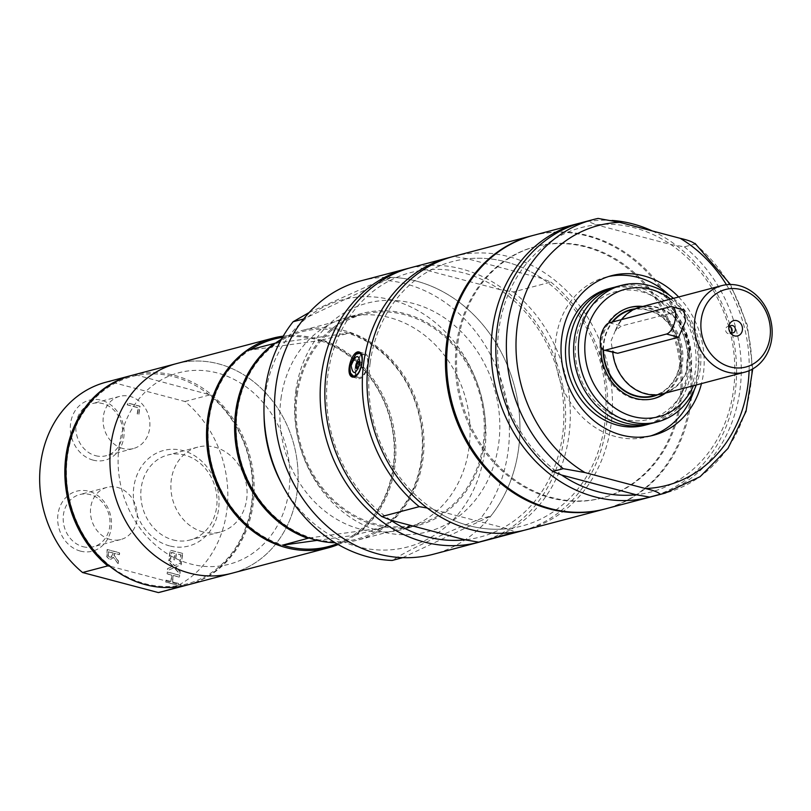 <?xml version="1.0" encoding="UTF-8"?>
<svg xmlns="http://www.w3.org/2000/svg" width="811" height="811" viewBox="0 0 811 811"><rect width="100%" height="100%" fill="white"/><g stroke="black" fill="none" stroke-linecap="round" stroke-linejoin="round"><path stroke-width="0.61" stroke-dasharray="4.05 3.04" d="M178.308 585.278L178.562 583.444L172.53 581.842L173.422 575.455L179.454 577.047L179.707 575.212L167.38 571.948L167.127 573.793L171.962 575.07L171.07 581.457L166.235 580.179L165.981 582.024L178.075 585.349L178.329 583.504L172.297 581.903L173.179 575.516L179.221 577.118L179.474 575.273L167.147 572.008L166.894 573.853L171.729 575.131L170.837 581.517L166.002 580.24L165.748 582.085L178.075 585.349M179.91 573.722L180.204 571.613L175.764 566.94L181.157 564.791L181.431 562.804L174.639 565.591L169.083 559.681L168.789 561.79L173.159 566.372L167.857 568.47L167.583 570.468L174.264 567.73L179.91 573.722L179.971 571.674L175.521 567.001L180.914 564.851L181.198 562.864L174.406 565.652L168.85 559.742L168.556 561.861L172.925 566.433L167.624 568.531L167.35 570.528L174.03 567.791L179.677 573.782M182.728 553.426L170.401 550.162L169.195 558.85L170.655 559.235L171.608 552.392L174.983 553.284L174.101 559.661L175.551 560.046L176.443 553.68L181.015 554.886L180.062 561.719L181.522 562.104L182.728 553.426L170.168 550.233L168.962 558.911L170.422 559.296L171.374 552.463L174.75 553.355L173.858 559.732L175.318 560.117L176.21 553.741L180.782 554.947L179.829 561.78L181.289 562.165L182.495 553.487M138.914 414.249L140.029 406.21L127.702 402.955L127.449 404.801L138.316 407.669L137.454 413.863L138.681 414.309L139.796 406.27L127.469 403.016L127.205 404.861L138.083 407.73L137.221 413.924L138.681 414.309M108.38 555.89L108.522 551.744L113.165 552.97L111.948 556.924L109.901 557.198L108.147 555.951L108.289 551.804L112.922 553.031L111.056 557.319L111.948 556.924L109.667 557.258L108.147 555.951M118.203 563.523L118.528 561.121L114.239 555.444L114.533 553.325L119.43 554.623L119.693 552.778L107.366 549.523L107.022 556.802L109.505 559.083L111.3 559.134L113.52 557.167L117.97 563.584L118.294 561.182L114.006 555.505L114.29 553.386L119.197 554.683L119.46 552.838L107.123 549.584L106.788 556.863L109.272 559.144L111.066 559.195L113.287 557.228L117.97 563.584M106.099 382.174A108.421 93.022 -104.8 0 1 109.09 381.444L184.918 401.486A108.421 93.022 -104.8 0 1 226.938 509.845A108.421 93.022 -104.8 0 1 161.399 591.848M93.062 460.111A31.011 26.601 -104.8 0 1 76.264 409.129A31.011 26.601 -104.8 0 1 122.319 421.304A31.011 26.601 -104.8 0 1 93.062 460.111M80.431 551.105A31.011 26.601 -104.8 0 1 63.633 500.123A31.011 26.601 -104.8 0 1 109.688 512.299A31.011 26.601 -104.8 0 1 80.431 551.105M169.57 545.894A49.39 42.375 -104.8 0 1 142.817 464.693A49.39 42.375 -104.8 0 1 216.172 484.086A49.39 42.375 -104.8 0 1 169.57 545.894M597.981 218.453L587.438 221.231L596.349 224.819A136.704 117.281 -104.8 0 1 670.768 244.496L684.362 246.848L694.905 244.07L694.986 243.33M561.628 475.053A136.704 117.281 -104.8 0 1 498.978 328.79A136.704 117.281 -104.8 0 1 596.349 224.819L670.768 244.496A136.704 117.281 -104.8 0 1 733.418 390.76A136.704 117.281 -104.8 0 1 636.047 494.72M582.48 222.407A141.418 121.326 -104.8 0 1 587.438 221.231M356.141 354.245L350.129 366.116L350.727 373.303M367.505 364.524A11.79 5.444 104.8 0 1 358.634 377.46A11.79 5.444 104.8 0 1 356.384 364.676A11.79 5.444 104.8 0 1 364.656 354.681A11.79 5.444 104.8 0 1 367.505 364.524M368.093 364.372A12.966 5.991 104.8 0 1 358.34 378.605A12.966 5.991 104.8 0 1 355.857 364.544A12.966 5.991 104.8 0 1 364.96 353.535A12.966 5.991 104.8 0 1 368.093 364.372M361.453 365.062A3.649 1.683 104.8 0 1 358.705 369.066A3.649 1.683 104.8 0 1 358.492 368.985A3.649 1.683 104.8 0 1 358.006 365.112A3.649 1.683 104.8 0 1 360.337 361.98A3.649 1.683 104.8 0 1 360.571 362.01A3.649 1.683 104.8 0 1 361.453 365.062M427.204 508.021L507.24 528.691L516.151 532.29M432.81 509.024A136.704 117.281 75.2 0 0 507.24 528.691M390.659 520.135A136.704 117.281 -104.8 0 1 328.009 373.871A136.704 117.281 -104.8 0 1 425.38 269.911L425.38 269.911A136.704 117.281 -104.8 0 1 499.809 289.578L513.404 291.94L550.872 282.056L541.961 278.467L467.541 258.79L453.947 256.438L416.469 266.312L425.38 269.911L499.809 289.578A136.704 117.281 -104.8 0 1 562.459 435.842A136.704 117.281 -104.8 0 1 465.088 539.812M541.961 278.467A136.704 117.281 75.2 0 0 467.541 258.79M409.18 268.137A141.418 121.326 -104.8 0 1 560.208 374.54A141.418 121.326 -104.8 0 1 481.288 541.576M411.512 267.498A141.418 121.326 -104.8 0 1 416.469 266.312M451.332 257.026A141.418 121.326 -104.8 0 1 453.947 256.438M402.722 557.654L490.797 516.07L480.264 518.847C437.291 536.304 407.933 550.162 392.179 560.442M309.194 312.488L381.19 280.17L391.723 277.382L303.649 318.976M264.092 417.493A127.814 109.657 -104.8 0 1 265.379 394.42A127.814 109.657 -104.8 0 1 421.994 313.026A127.814 109.657 -104.8 0 1 458.316 513.971A127.814 109.657 -104.8 0 1 281.427 483.194M381.19 280.17A141.418 121.326 -104.8 0 1 496.879 368.275A141.418 121.326 -104.8 0 1 480.264 518.847M317.182 540.379L352.897 535.473A107.245 92.008 -104.8 0 1 336.96 543.816M309.042 537.997L382.954 527.86L352.897 535.473A107.245 92.008 -104.8 0 0 392.524 430.286A107.245 92.008 -104.8 0 0 319.747 340.559L349.805 332.956L274.483 343.317M381.008 528.062A107.245 92.008 -104.8 0 1 310.755 537.723A107.245 92.008 -104.8 0 1 237.349 411.126A107.245 92.008 -104.8 0 1 277.605 342.81A107.245 92.008 -104.8 0 1 347.858 333.149A107.245 92.008 -104.8 0 1 420.625 422.876A107.245 92.008 -104.8 0 1 381.008 528.062M247.558 350.413L249.504 350.22A107.245 92.008 -104.8 0 1 250.295 349.693M282.512 337.376A107.245 92.008 -104.8 0 1 319.747 340.559L249.504 350.22A107.245 92.008 -104.8 0 0 209.238 418.537A107.245 92.008 -104.8 0 0 282.654 545.134M322.869 340.062A108.421 93.022 -104.8 0 1 394.116 429.992A108.421 93.022 -104.8 0 1 356.019 534.966M184.918 401.486L210.1 394.845L137.394 375.321L134.261 374.804L109.09 381.444M109.688 566.21L110.884 566.413A107.245 92.008 -104.8 0 1 67.546 455.904A107.245 92.008 -104.8 0 1 137.394 375.321A107.245 92.008 -104.8 0 1 208.133 394.024A107.245 92.008 -104.8 0 1 251.471 504.523A107.245 92.008 -104.8 0 1 181.623 585.106L183.58 585.937M110.884 566.413L181.623 585.106A107.245 92.008 -104.8 0 1 110.884 566.413M210.1 394.845A108.421 93.022 -104.8 0 1 252.16 502.871A108.421 93.022 -104.8 0 1 187.159 585.055M131.858 375.381A108.421 93.022 -104.8 0 1 134.261 374.804M173.027 539.893A43.916 37.671 75.2 0 0 190.109 539.974A43.916 37.671 75.2 0 0 215.341 487.898A43.916 37.671 75.2 0 0 167.715 455.042A43.916 37.671 75.2 0 0 140.901 497.336A43.916 37.671 75.2 0 0 173.027 539.893M203.095 531.965A43.916 37.671 -104.8 0 1 170.959 489.398A43.916 37.671 -104.8 0 1 197.783 447.114A43.916 37.671 -104.8 0 1 245.409 479.97A43.916 37.671 -104.8 0 1 220.176 532.046A43.916 37.671 -104.8 0 1 203.095 531.965M95.607 455.691A26.976 23.144 75.2 0 0 106.099 455.741A26.976 23.144 75.2 0 0 121.599 423.758A26.976 23.144 75.2 0 0 92.342 403.574A26.976 23.144 75.2 0 0 75.869 429.546A26.976 23.144 75.2 0 0 95.607 455.691M122.877 448.503A26.976 23.144 -104.8 0 1 103.139 422.359A26.976 23.144 -104.8 0 1 119.612 396.376A26.976 23.144 -104.8 0 1 148.869 416.56A26.976 23.144 -104.8 0 1 133.369 448.554A26.976 23.144 -104.8 0 1 122.877 448.503M82.975 546.685A26.976 23.144 75.2 0 0 93.468 546.736A26.976 23.144 75.2 0 0 108.968 514.752A26.976 23.144 75.2 0 0 79.711 494.568A26.976 23.144 75.2 0 0 63.238 520.54A26.976 23.144 75.2 0 0 82.975 546.685M110.245 539.497A26.976 23.144 -104.8 0 1 90.508 513.353A26.976 23.144 -104.8 0 1 106.981 487.37A26.976 23.144 -104.8 0 1 136.238 507.554A26.976 23.144 -104.8 0 1 120.738 539.538A26.976 23.144 -104.8 0 1 110.245 539.497M615.833 353.272L612.599 350.818L610.987 341.076L615.417 330.472L621.469 325.992L683.957 309.873M639.909 307.207A44.787 38.421 -104.8 0 1 690.06 350.2L689.644 350.088C687.018 358.056 686.076 364.838 686.826 370.434L687.241 370.546A44.787 38.421 -104.8 0 1 662.749 393.811M690.06 350.2C687.414 358.158 686.481 364.94 687.241 370.546M603.506 349.987A44.311 38.016 -104.8 0 1 603.962 342.931A44.311 38.016 -104.8 0 1 612.792 321.906M630.664 310.126A44.311 38.016 -104.8 0 1 678.716 343.286A44.311 38.016 -104.8 0 1 653.26 395.829M615.833 330.574A44.311 38.016 -104.8 0 1 640.031 307.663A44.311 38.016 -104.8 0 1 689.644 350.088M686.826 370.434A44.311 38.016 -104.8 0 1 662.628 393.355A44.311 38.016 -104.8 0 1 613.015 350.92M612.741 352.461A44.787 38.421 -104.8 0 1 612.599 350.818M729.647 326.519A3.771 3.234 75.2 0 0 727.893 326.417A3.771 3.234 75.2 0 0 725.723 330.888A3.771 3.234 75.2 0 0 729.809 333.706A3.771 3.234 75.2 0 0 731.289 332.753M728.836 328.577A3.771 3.234 75.2 0 0 728.825 329.033A3.771 3.234 75.2 0 0 729.332 330.969A3.771 3.234 75.2 0 0 729.565 331.364M615.417 330.472A44.787 38.421 -104.8 0 1 621.439 319.625M603.1 349.784A44.787 38.421 -104.8 0 1 603.556 342.83A44.787 38.421 -104.8 0 1 612.072 322.099M635.317 308.788A44.787 38.421 -104.8 0 1 679.111 343.175A44.787 38.421 -104.8 0 1 657.974 394.704M653.392 398.708A47.139 40.438 -104.8 0 1 652.814 398.87A47.139 40.438 -104.8 0 1 600.373 342.597A47.139 40.438 -104.8 0 1 628.768 307.704A47.139 40.438 -104.8 0 1 629.356 307.551M641.582 306.761A47.139 40.438 -104.8 0 1 679.892 342.972A47.139 40.438 -104.8 0 1 664.422 393.365M601.103 347.169A47.139 40.438 -104.8 0 1 601.539 342.293A47.139 40.438 -104.8 0 1 608.625 323.082M642.748 306.457A47.139 40.438 -104.8 0 1 681.068 342.668A47.139 40.438 -104.8 0 1 665.588 393.061M670.626 299.107A65.884 56.517 -104.8 0 1 693.466 385.712M673.465 298.357A70.598 60.561 -104.8 0 1 696.304 384.961M616.877 286.587A70.598 60.561 -104.8 0 1 693.435 339.404A70.598 60.561 -104.8 0 1 652.875 423.109M576.003 340.488A65.995 56.618 -104.8 0 1 668.548 307.764A65.995 56.618 -104.8 0 1 653.23 418.091A65.995 56.618 -104.8 0 1 576.003 340.488M614.606 287.236A70.598 60.561 -104.8 0 1 688.874 340.61A70.598 60.561 -104.8 0 1 650.584 423.656M608.737 288.736A70.598 60.561 -104.8 0 1 685.295 341.543A70.598 60.561 -104.8 0 1 644.745 425.248M650.686 435.912A82.499 70.77 -104.8 0 1 647.776 436.764A82.499 70.77 -104.8 0 1 556.001 338.299A82.499 70.77 -104.8 0 1 605.705 277.22A82.499 70.77 -104.8 0 1 608.645 276.521M669.379 295.174A82.499 70.77 -104.8 0 1 694.328 389.736M678.645 296.988A82.499 70.77 -104.8 0 1 701.485 383.593M684.362 246.848A141.418 121.326 -104.8 0 1 740.179 388.327A141.418 121.326 -104.8 0 1 654.609 495.896M580.139 223.055A141.418 121.326 -104.8 0 1 612.143 220.45M652.338 230.963A141.418 121.326 -104.8 0 1 736.591 371.043A141.418 121.326 -104.8 0 1 652.257 496.494M533.293 235.383A141.418 121.326 -104.8 0 1 686.674 341.188A141.418 121.326 -104.8 0 1 605.422 508.872M457.88 342.658A130.013 111.543 -104.8 0 1 536.203 246.412A130.013 111.543 -104.8 0 1 677.215 343.682A130.013 111.543 -104.8 0 1 602.512 497.842A130.013 111.543 -104.8 0 1 457.88 342.658M456.705 342.962A130.013 111.543 -104.8 0 1 535.037 246.716A130.013 111.543 -104.8 0 1 676.039 343.986A130.013 111.543 -104.8 0 1 601.346 498.147A130.013 111.543 -104.8 0 1 456.705 342.962M532.705 235.535A141.418 121.326 -104.8 0 1 685.508 341.492A141.418 121.326 -104.8 0 1 604.834 509.024M453.663 256.377A141.418 121.326 -104.8 0 1 607.044 362.182A141.418 121.326 -104.8 0 1 525.792 529.867M370.171 362.76A136.704 117.281 -104.8 0 1 561.851 294.971A136.704 117.281 -104.8 0 1 530.141 523.5A136.704 117.281 -104.8 0 1 370.171 362.76M550.872 282.056A141.418 121.326 -104.8 0 1 606.841 422.166A141.418 121.326 -104.8 0 1 523.45 530.465M513.404 291.94A141.418 121.326 -104.8 0 1 569.21 433.419A141.418 121.326 -104.8 0 1 483.64 540.988M361.159 280.778A141.418 121.326 -104.8 0 1 514.539 386.583A141.418 121.326 -104.8 0 1 433.287 554.268M295.843 390.73A118.234 101.426 -104.8 0 1 461.621 332.104A118.234 101.426 -104.8 0 1 434.199 529.735A118.234 101.426 -104.8 0 1 295.843 390.73M391.723 277.382A141.418 121.326 -104.8 0 1 507.422 365.487A141.418 121.326 -104.8 0 1 490.797 516.07M280.991 398.546A109.607 94.025 -104.8 0 1 347.027 317.415A109.607 94.025 -104.8 0 1 465.889 399.407A109.607 94.025 -104.8 0 1 402.925 529.37A109.607 94.025 -104.8 0 1 280.991 398.546M296.218 394.531A109.607 94.025 -104.8 0 1 362.243 313.401A109.607 94.025 -104.8 0 1 481.116 395.393A109.607 94.025 -104.8 0 1 418.141 525.356A109.607 94.025 -104.8 0 1 296.218 394.531M297.231 394.805A108.421 93.022 -104.8 0 1 362.547 314.536A108.421 93.022 -104.8 0 1 480.142 395.656A108.421 93.022 -104.8 0 1 417.847 524.21A108.421 93.022 -104.8 0 1 297.231 394.805M281.498 339.18A108.421 93.022 -104.8 0 1 302.239 330.442A108.421 93.022 -104.8 0 1 419.834 411.562A108.421 93.022 -104.8 0 1 357.539 540.116A108.421 93.022 -104.8 0 1 335.186 542.752M349.805 332.956A108.421 93.022 -104.8 0 1 421.051 422.886A108.421 93.022 -104.8 0 1 382.954 527.86M283.211 336.159A108.421 93.022 -104.8 0 1 390.557 419.277A108.421 93.022 -104.8 0 1 338.167 544.526M176.362 363.642A108.421 93.022 -104.8 0 1 293.947 444.763A108.421 93.022 -104.8 0 1 231.652 573.316A108.421 93.022 -104.8 0 0 293.947 444.763A108.421 93.022 -104.8 0 0 176.362 363.642M119.126 446.04A98.993 84.932 -104.8 0 1 257.928 396.954A98.993 84.932 -104.8 0 1 234.967 562.439A98.993 84.932 -104.8 0 1 119.126 446.04M132.446 375.219A108.421 93.022 -104.8 0 1 250.041 456.34A108.421 93.022 -104.8 0 1 187.746 584.893M609.406 322.798L621.469 325.992M670.292 306.74L682.365 309.934M726.423 284.722A134.352 115.263 -104.8 0 1 749.1 370.698M694.905 244.07A141.418 121.326 -104.8 0 1 750.712 385.549A141.418 121.326 -104.8 0 1 665.142 493.118M355.482 376.628L358.634 377.46M361.311 353.789L364.656 354.681M352.755 377.125L358.34 378.605M359.374 352.065L364.96 353.535M356.678 368.539L358.705 369.066M358.543 361.473L360.571 362.01M360.337 361.98A3.771 3.771 0 0 0 359.243 362.172M357.631 368.265A3.771 3.771 0 0 0 358.492 368.985M197.783 447.114L167.715 455.042M220.176 532.046L190.109 539.974M119.612 396.376L92.342 403.574M133.369 448.554L106.099 455.741M106.981 487.37L79.711 494.568M120.738 539.538L93.468 546.736M640.031 307.663L634.658 309.072M662.628 393.355L657.255 394.775M729.332 330.969L729.859 331.963M728.825 329.033L728.795 327.908M729.809 333.706L733.053 332.855M727.893 326.417L731.127 325.556M629.944 307.399L628.768 307.704M653.98 398.556L652.814 398.87M611.555 275.679L605.705 277.22M653.636 435.213L647.776 436.764M752.73 368.904L747.367 325.181L730.468 284.489M536.203 246.412L535.037 246.716M602.512 497.842L601.346 498.147M362.243 313.401L347.027 317.415M418.141 525.356L402.925 529.37M362.547 314.536L302.239 330.442M417.847 524.21L357.539 540.116"/><path stroke-width="1.22" d="M187.159 585.055A108.421 93.022 -104.8 0 1 186.571 585.207L161.399 591.848A108.421 93.022 -104.8 0 1 158.409 592.577L82.57 572.525A108.421 93.022 -104.8 0 1 40.55 464.166A108.421 93.022 -104.8 0 1 106.099 382.174L131.27 375.534A108.421 93.022 -104.8 0 1 131.858 375.381M636.047 494.72A136.704 117.281 -104.8 0 1 561.628 475.053L552.717 471.455L563.26 468.677L584.984 472.57L645.485 488.557C653.767 490.442 658.674 492.358 660.184 494.304L649.641 497.082L636.047 494.72L561.628 475.053M694.905 244.07C693.405 242.124 688.498 240.218 680.206 238.322L619.705 222.336L598.072 218.423L593.013 219.629A141.418 121.326 -104.8 0 1 597.981 218.453M552.717 471.455A141.418 121.326 -104.8 0 1 496.91 329.976A141.418 121.326 -104.8 0 1 582.48 222.407L593.013 219.629A141.418 121.326 -104.8 0 0 507.443 327.198A141.418 121.326 -104.8 0 0 563.26 468.677M350.727 373.303L353.363 376.071C357.469 375.858 360.297 371.509 361.848 363.034C362.517 357.519 361.696 354.275 359.385 353.282L356.141 354.245M360.033 363.298C355.847 374.662 352.876 375.442 351.133 365.639C355.796 354.397 358.766 353.616 360.033 363.298M354.356 377.115L352.755 377.125C344.138 375.645 352.106 349.267 359.374 352.065C361.899 353.15 362.791 356.718 362.03 362.77C360.763 370.515 358.209 375.29 354.356 377.115M359.425 364.524A3.649 1.683 104.8 0 1 356.678 368.539A3.649 1.683 104.8 0 1 355.978 364.575A3.649 1.683 104.8 0 1 358.543 361.473A3.649 1.683 104.8 0 1 359.425 364.524M465.088 539.812A136.704 117.281 -104.8 0 1 390.659 520.135L465.088 539.812L478.683 542.164L515.543 532.026M390.659 520.135L381.748 516.546L419.226 506.662L427.204 508.021M481.288 541.576A141.418 121.326 -104.8 0 1 478.956 542.224A141.418 121.326 -104.8 0 1 321.622 373.425A141.418 121.326 -104.8 0 1 406.828 268.735A141.418 121.326 -104.8 0 1 409.18 268.137M381.748 516.546A141.418 121.326 -104.8 0 1 325.941 375.067A141.418 121.326 -104.8 0 1 411.512 267.498L448.98 257.614A141.418 121.326 -104.8 0 1 451.332 257.026M419.226 506.662A141.418 121.326 -104.8 0 1 363.784 362.304A141.418 121.326 -104.8 0 1 448.98 257.614M283.171 486.478A141.418 121.326 -104.8 0 1 264.001 413.782L264.092 417.493A127.814 109.657 -104.8 0 0 281.427 483.194L283.171 486.478A141.418 121.326 -104.8 0 0 392.179 560.442L402.722 557.654A141.418 121.326 -104.8 0 1 287.023 469.549A141.418 121.326 -104.8 0 1 303.649 318.976L293.106 321.754L309.194 312.488M264.001 413.782A141.418 121.326 -104.8 0 1 265.42 388.246A141.418 121.326 -104.8 0 1 293.106 321.754M336.96 543.816A107.245 92.008 -104.8 0 1 282.654 545.134L317.182 540.379M282.654 545.134L309.042 537.997M250.295 349.693A107.245 92.008 -104.8 0 1 282.512 337.376M275.446 343.154L247.558 350.413A108.421 93.022 -104.8 0 0 209.461 455.387A108.421 93.022 -104.8 0 0 280.697 545.327M307.633 538.22A108.421 93.022 -104.8 0 1 236.386 448.29A108.421 93.022 -104.8 0 1 274.483 343.317M186.571 585.207A108.421 93.022 -104.8 0 1 183.58 585.937L158.409 592.577M82.57 572.525L107.751 565.885L109.688 566.21M107.751 565.885A108.421 93.022 -104.8 0 1 65.732 457.526A108.421 93.022 -104.8 0 1 131.27 375.534M672.015 306.72L683.957 309.873L685.528 321.207L678.574 337.234L617.688 353.292L603.891 350.119A14.142 6.529 104.8 0 1 600.779 336.545A14.142 6.529 104.8 0 1 609.406 322.798L670.292 306.74A14.142 6.529 104.8 0 1 672.015 306.72A14.142 6.529 104.8 0 1 675.127 320.294A14.142 6.529 104.8 0 1 666.51 334.041L605.614 350.099A14.142 6.529 104.8 0 1 603.891 350.119M612.792 321.906A44.311 38.016 -104.8 0 1 630.664 310.126L634.658 309.072M657.255 394.775L653.26 395.829A44.311 38.016 -104.8 0 1 603.506 349.987M744.721 372.188A44.787 38.421 -104.8 0 1 694.895 318.733A44.787 38.421 -104.8 0 1 721.881 285.584A44.787 38.421 -104.8 0 1 770.45 319.088A44.787 38.421 -104.8 0 1 744.721 372.188L662.749 393.811A44.787 38.421 -104.8 0 1 612.741 352.461M731.289 332.753A3.771 3.234 75.2 0 0 732.08 330.918A3.771 3.234 75.2 0 0 729.647 326.519M742.41 330.057A7.897 6.772 -104.8 0 1 737.047 336.028A7.897 6.772 -104.8 0 1 729.859 331.963A7.897 6.772 -104.8 0 1 728.795 327.908A7.897 6.772 -104.8 0 1 736.074 320.517A7.897 6.772 -104.8 0 1 742.41 330.057M729.565 331.364A3.771 3.234 75.2 0 0 733.053 332.855A3.771 3.234 75.2 0 0 735.324 330.057A3.771 3.234 75.2 0 0 731.127 325.556A3.771 3.234 75.2 0 0 728.836 328.577M701.282 319.189A40.074 34.376 -104.8 0 1 757.464 299.32A40.074 34.376 -104.8 0 1 748.178 366.298A40.074 34.376 -104.8 0 1 701.282 319.189M621.439 319.625A44.787 38.421 -104.8 0 1 639.909 307.207L721.881 285.584M612.072 322.099A44.787 38.421 -104.8 0 1 635.317 308.788M657.974 394.704A44.787 38.421 -104.8 0 1 603.1 349.784M629.356 307.551A47.139 40.438 -104.8 0 1 641.582 306.761M664.422 393.365A47.139 40.438 -104.8 0 1 653.392 398.708M608.625 323.082A47.139 40.438 -104.8 0 1 629.944 307.399A47.139 40.438 -104.8 0 1 642.748 306.457M665.588 393.061A47.139 40.438 -104.8 0 1 653.98 398.556A47.139 40.438 -104.8 0 1 601.103 347.169M693.466 385.712A65.884 56.517 -104.8 0 1 624.957 413.681A65.884 56.517 -104.8 0 1 585.471 338.045A65.884 56.517 -104.8 0 1 670.626 299.107M696.304 384.961A70.598 60.561 -104.8 0 1 657.62 421.852A70.598 60.561 -104.8 0 1 579.084 337.599A70.598 60.561 -104.8 0 1 621.621 285.33A70.598 60.561 -104.8 0 1 673.465 298.357M657.62 421.852L652.875 423.109A70.598 60.561 -104.8 0 1 574.35 338.846A70.598 60.561 -104.8 0 1 616.877 286.587L621.621 285.33M650.584 423.656A70.598 60.561 -104.8 0 1 648.313 424.305A70.598 60.561 -104.8 0 1 569.778 340.052A70.598 60.561 -104.8 0 1 612.305 287.793A70.598 60.561 -104.8 0 1 614.606 287.236M648.313 424.305L644.745 425.248A70.598 60.561 -104.8 0 1 566.21 340.995A70.598 60.561 -104.8 0 1 608.737 288.736L612.305 287.793M608.645 276.521A82.499 70.77 -104.8 0 1 669.379 295.174M694.328 389.736A82.499 70.77 -104.8 0 1 650.686 435.912M701.485 383.593A82.499 70.77 -104.8 0 1 653.636 435.213A82.499 70.77 -104.8 0 1 561.861 336.747A82.499 70.77 -104.8 0 1 611.555 275.679A82.499 70.77 -104.8 0 1 678.645 296.988M660.184 494.304A141.418 121.326 -104.8 0 0 665.142 493.118L654.609 495.896A141.418 121.326 -104.8 0 1 649.641 497.082M652.257 496.494A141.418 121.326 -104.8 0 1 649.925 497.133A141.418 121.326 -104.8 0 1 492.591 328.333A141.418 121.326 -104.8 0 1 577.797 223.643A141.418 121.326 -104.8 0 1 580.139 223.055M612.143 220.45A141.418 121.326 -104.8 0 1 652.338 230.963M649.925 497.133L605.422 508.872A141.418 121.326 -104.8 0 1 448.098 340.073A141.418 121.326 -104.8 0 1 533.293 235.383L577.797 223.643M604.834 509.024A141.418 121.326 -104.8 0 1 604.256 509.176A141.418 121.326 -104.8 0 1 446.922 340.377A141.418 121.326 -104.8 0 1 532.128 235.687A141.418 121.326 -104.8 0 1 532.705 235.535M604.256 509.176L525.792 529.867A141.418 121.326 -104.8 0 1 368.468 361.067A141.418 121.326 -104.8 0 1 453.663 256.377L532.128 235.687M523.45 530.465A141.418 121.326 -104.8 0 1 521.108 531.104A141.418 121.326 -104.8 0 1 516.151 532.29M521.108 531.104L483.64 540.988A141.418 121.326 -104.8 0 1 478.683 542.164M478.956 542.224L433.287 554.268A141.418 121.326 -104.8 0 1 275.953 385.468A141.418 121.326 -104.8 0 1 361.159 280.778L406.828 268.735M335.186 542.752A108.421 93.022 -104.8 0 1 236.924 410.701A108.421 93.022 -104.8 0 1 281.498 339.18M338.167 544.526A108.421 93.022 -104.8 0 1 328.262 547.841A108.421 93.022 -104.8 0 1 207.646 418.425A108.421 93.022 -104.8 0 1 272.962 338.157A108.421 93.022 -104.8 0 1 283.211 336.159M328.262 547.841L231.652 573.316A108.421 93.022 -104.8 0 1 111.036 443.901A108.421 93.022 -104.8 0 1 176.362 363.642L132.446 375.219A108.421 93.022 -104.8 0 0 67.12 455.488A108.421 93.022 -104.8 0 0 187.746 584.893L231.652 573.316A108.421 93.022 -104.8 0 1 111.036 443.901A108.421 93.022 -104.8 0 1 176.362 363.642L272.962 338.157M584.984 472.57A134.352 115.263 -104.8 0 1 517.388 324.998A134.352 115.263 -104.8 0 1 619.705 222.336M605.614 350.099L617.688 353.292M666.51 334.041L678.574 337.234M680.206 238.322A134.352 115.263 -104.8 0 1 726.423 284.722M749.1 370.698A134.352 115.263 -104.8 0 1 645.485 488.557M353.363 376.071C351.153 376.72 349.997 373.364 349.896 365.994C354.812 354.539 357.965 350.301 359.385 353.282M353.444 376.091L355.482 376.628M359.455 353.302L361.311 353.789M359.243 362.172A3.771 3.771 0 0 0 357.631 368.265M665.142 493.118L700.075 476.696L727.943 448.483L746.049 411.339L752.73 368.904M730.468 284.489L694.986 243.33"/></g></svg>
